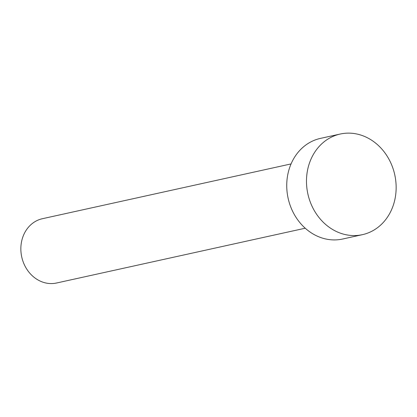 <?xml version="1.0" encoding="UTF-8"?>
<svg xmlns="http://www.w3.org/2000/svg" width="417" height="417" viewBox="0 0 417 417"><rect width="100%" height="100%" fill="white"/><g stroke="black" fill="none" stroke-linecap="round" stroke-linejoin="round"><path stroke-width="0.63" d="M305.234 228.214L56.576 283.002A32.917 28.424 -102.4 0 1 22.648 260.349A32.917 28.424 -102.4 0 1 36.706 220.723A32.917 28.424 -102.4 0 1 42.409 218.706L291.066 163.917M362.404 234.667L342.659 239.019A51.526 44.489 -102.4 0 1 289.549 203.564A51.526 44.489 -102.4 0 1 311.551 141.54A51.526 44.489 -102.4 0 1 320.485 138.381L340.23 134.034A51.526 44.489 -102.4 0 1 393.335 169.484A51.526 44.489 -102.4 0 1 371.333 231.508A51.526 44.489 -102.4 0 1 362.404 234.667A51.526 44.489 -102.4 0 1 309.294 199.217A51.526 44.489 -102.4 0 1 331.296 137.193A51.526 44.489 -102.4 0 1 340.23 134.034"/></g></svg>
